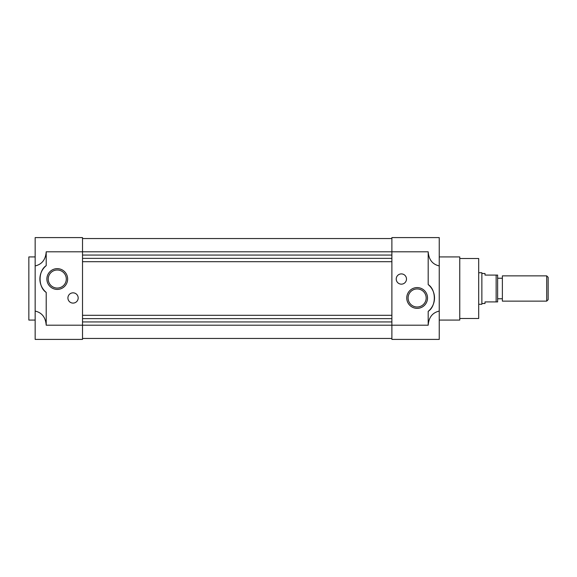 <?xml version="1.0" encoding="UTF-8"?>
<svg xmlns="http://www.w3.org/2000/svg" width="577" height="577" viewBox="0 0 577 577"><rect width="100%" height="100%" fill="white"/><g stroke="black" fill="none" stroke-linecap="round" stroke-linejoin="round"><path stroke-width="0.87" d="M459.761 318.49L478.701 318.49L478.701 258.51L459.761 258.51M439.241 320.069L459.761 320.069L459.761 256.931L439.241 256.931M391.884 237.594L439.241 237.594L439.241 265.918C432.476 264.367 428.79 259.657 428.192 251.803L428.192 284.576A17.36 17.36 0 0 1 428.192 311.364L428.192 325.197L391.884 325.197L391.884 237.594M417.142 308.356A10.386 10.386 0 0 0 427.528 297.97A10.386 10.386 0 0 0 417.142 287.584A10.386 10.386 0 0 0 406.756 297.97A10.386 10.386 0 0 0 417.142 308.356M417.142 307A9.03 9.03 0 0 0 426.172 297.97A9.03 9.03 0 0 0 417.142 288.94A9.03 9.03 0 0 0 408.112 297.97A9.03 9.03 0 0 0 417.142 307M401.354 284.158A5.128 5.128 0 0 0 406.489 279.03A5.128 5.128 0 0 0 401.354 273.902A5.128 5.128 0 0 0 396.226 279.03A5.128 5.128 0 0 0 401.354 284.158M428.192 325.197C428.79 317.343 432.476 312.633 439.241 311.082L439.241 339.406L391.884 339.406L391.884 325.197L82.518 325.197L82.518 237.594L35.161 237.594L35.161 265.918C41.926 264.367 45.612 259.657 46.21 251.803L46.21 265.636A17.36 17.36 0 0 0 46.21 292.424L46.21 325.197C45.612 317.343 41.926 312.633 35.161 311.082L35.161 339.406L82.518 339.406L82.518 325.197L46.21 325.197M439.241 311.082L439.241 265.918M428.192 311.364C436.356 306.135 436.356 289.805 428.192 284.576M391.884 238.546L82.518 238.546L391.884 238.546M391.884 255.063L82.518 255.063M391.884 258.373L82.518 258.373M391.884 261.691L82.518 261.691M391.884 315.309L82.518 315.309M391.884 318.627L82.518 318.627M391.884 321.937L82.518 321.937M82.518 338.454L391.884 338.454L82.518 338.454M57.26 268.644A10.386 10.386 0 0 1 67.646 279.03A10.386 10.386 0 0 1 57.26 289.416A10.386 10.386 0 0 1 46.881 279.03A10.386 10.386 0 0 1 57.26 268.644M57.26 288.06A9.03 9.03 0 0 0 66.297 279.03A9.03 9.03 0 0 0 57.26 270A9.03 9.03 0 0 0 48.23 279.03A9.03 9.03 0 0 0 57.26 288.06M73.048 292.842A5.128 5.128 0 0 1 78.176 297.97A5.128 5.128 0 0 1 73.048 303.098A5.128 5.128 0 0 1 67.913 297.97A5.128 5.128 0 0 1 73.048 292.842M35.161 256.931L28.85 256.931L28.85 320.069L35.161 320.069M35.161 311.082L35.161 265.918M46.21 265.636C38.046 270.865 38.046 287.195 46.21 292.424M478.701 304.281L481.86 304.281L481.86 272.719L478.701 272.719M481.86 303.495L485.012 303.495L485.012 301.915L496.141 301.915L496.141 275.085L485.012 275.085L485.012 273.505L481.86 273.505M497.641 298.756L502.372 298.756M497.641 278.244L502.372 278.244M502.372 275.871L502.372 301.129L546.7 301.129L546.7 275.871L502.372 275.871M546.7 301.129L548.15 299.672L548.15 277.328L546.7 275.871M496.141 301.915L497.641 301.915L497.641 275.085L496.141 275.085M46.21 251.803L428.192 251.803"/></g></svg>
